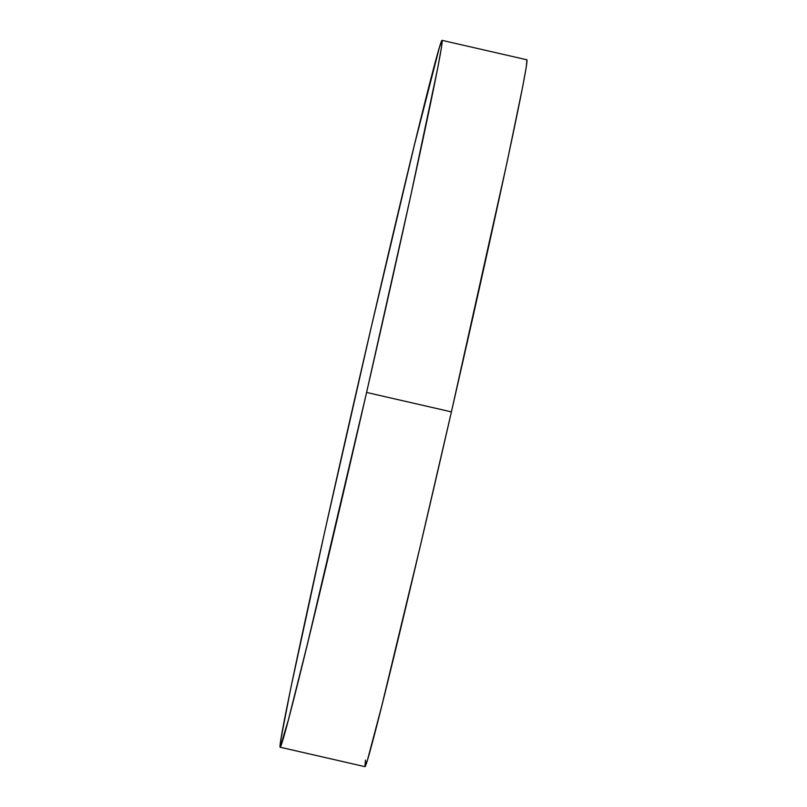 <?xml version="1.0" encoding="UTF-8"?>
<svg xmlns="http://www.w3.org/2000/svg" width="807" height="807" viewBox="0 0 807 807"><rect width="100%" height="100%" fill="white"/><g stroke="black" fill="none" stroke-linecap="round" stroke-linejoin="round"><path stroke-width="1.21" d="M366.59 392.444A362.595 5.064 102.9 0 1 280.11 747.211A362.595 5.064 102.9 0 1 355.594 395.117A362.595 5.064 102.9 0 1 442.075 40.35A362.595 5.064 102.9 0 1 366.59 392.444L451.406 411.883L366.59 392.444L307.739 642.755L288.412 719.804L280.15 747.211L280.624 740.685L290.732 688.391L325.029 530.27L371.492 326.139L414.445 144.816L439.412 47.401L442.034 40.35L441.56 46.877L437.979 66.739L410.632 196.313L366.59 392.444M280.11 747.211L364.925 766.65A362.595 5.064 -77.1 0 0 451.406 411.883A362.595 5.064 -77.1 0 0 526.89 59.789L526.376 66.315L522.795 86.178L507.038 162.358L451.406 411.883L420.013 547.237L381.661 706.347L367.589 759.599L364.966 766.65L365.44 760.123M442.075 40.35L526.89 59.789"/></g></svg>

